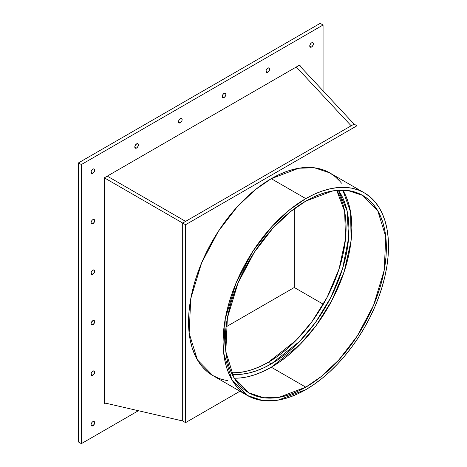 <?xml version="1.0" encoding="UTF-8"?>
<svg xmlns="http://www.w3.org/2000/svg" width="467" height="467" viewBox="0 0 467 467"><rect width="100%" height="100%" fill="white"/><g stroke="black" fill="none" stroke-linecap="round" stroke-linejoin="round"><path stroke-width="0.7" d="M239.974 391.223L185.568 422.635L239.974 391.223L185.568 422.635L185.568 224.72L356.963 125.763L354.085 124.105L185.609 221.376L107.252 176.135L185.609 221.376L182.69 223.063L185.568 224.72L356.963 125.763L356.963 188.592L356.963 125.763L354.085 124.105L299.224 65.304L354.085 124.105L182.69 223.063L185.568 224.72L185.568 422.635L182.69 420.977L182.69 223.063L185.568 224.72L185.568 422.635L182.69 420.977L182.69 223.063L104.334 177.822L104.334 403.856L105.565 403.144M299.224 65.304L354.085 124.105L351.166 125.792L296.3 66.991L351.166 125.792L296.3 66.991L351.166 125.792L182.69 223.063L104.334 177.822L104.334 403.856L104.334 177.822L300.083 64.802L104.334 177.822L182.69 223.063L182.69 420.977L104.334 402.858L182.69 420.977L185.568 422.635M226.051 326.882L294.286 287.491L323.322 304.256L294.286 287.491L226.051 326.882L294.286 287.491L294.286 208.702L294.286 287.491L323.322 304.256L317.677 313.433L311.553 322.212L305.009 330.513L298.121 338.254L290.941 345.364L283.545 351.774L276.003 357.418L268.391 362.246L296.294 340.151L312.009 321.594L327.075 297.444L339.112 268.834L345.522 238.725L344.64 211.323L336.701 190.378L340.163 196.77L342.731 203.577L344.588 211.049L345.703 219.111L346.076 227.686L345.703 236.693L344.588 246.051L342.731 255.659L340.163 265.431L336.905 275.273L332.983 285.086L328.441 294.776L323.322 304.256M305.797 387.166L271.269 367.231L305.797 387.166A113.936 65.783 -60 0 1 225.228 340.653A113.936 65.783 -60 0 1 305.797 201.102A113.936 65.783 -60 0 1 386.361 247.621A113.936 65.783 -60 0 1 305.797 387.166L278.939 397.353L263.767 397.773L248.823 392.811L233.827 377.505L225.818 351.558L227.371 318.097L237.96 283.113L254.346 252.244L272.716 228.404L290.316 211.773L305.797 201.102L313.69 196.992L321.512 193.817L329.182 191.61L336.625 190.384L343.776 190.162L350.554 190.939L356.905 192.713L362.766 195.463L368.072 199.158L372.783 203.775L376.846 209.257L380.231 215.561L382.893 222.619L384.814 230.365L385.976 238.725L386.361 247.621L385.976 256.961L384.814 266.663L382.893 276.627L380.231 286.761L376.846 296.965L372.783 307.146L368.072 317.198L362.766 327.028L356.905 336.544L350.554 345.644L343.776 354.255L336.625 362.287L329.182 369.66L321.512 376.303L313.69 382.158L305.797 387.166L297.899 391.276L290.077 394.452L282.407 396.664L274.964 397.884L267.813 398.112L261.035 397.329L254.684 395.561L248.823 392.811L243.517 389.11L238.806 384.499L234.743 379.011L231.358 372.713L228.696 365.655L226.775 357.909L225.614 349.544L225.228 340.653L225.614 331.307L226.775 321.605L228.696 311.641L231.358 301.507L234.743 291.303L238.806 281.128L243.517 271.076L248.823 261.246L254.684 251.731L261.035 242.624L267.813 234.014L274.964 225.987L282.407 218.614L290.077 211.965L297.899 206.11L305.797 201.102L332.65 190.921L347.822 190.501L362.766 195.463L377.762 210.763L385.771 236.716L384.218 270.177L373.629 305.161L357.243 336.03L338.873 359.87L321.273 376.495L305.797 387.166L271.269 367.231L299.948 344.576L316.106 325.598L331.658 300.906L344.208 271.596L351.102 240.598L350.594 212.158L342.819 190.133L345.703 195.626L348.364 202.684L350.285 210.43L351.447 218.79L351.832 227.686L351.447 237.026L350.285 246.728L348.364 256.692L345.703 266.826L342.317 277.03L338.254 287.211L333.543 297.263L328.237 307.093L322.376 316.608L316.025 325.709L309.247 334.319L302.096 342.352L294.654 349.725L286.983 356.368L279.161 362.223L271.269 367.231L263.37 371.341L255.548 374.516L247.878 376.729L240.435 377.949L234.241 378.2A113.936 65.783 -60 0 0 271.269 367.231A113.936 65.783 120 0 0 342.819 190.133M340.052 181.418L335.213 176.684L329.76 172.883L323.748 170.064L317.227 168.243L310.263 167.443L302.925 167.671L295.278 168.926L287.403 171.196L279.377 174.454L271.269 178.68L305.797 198.615A116.989 67.546 120 0 1 388.521 246.378A116.989 67.546 120 0 1 305.797 389.659A116.989 67.546 -60 0 1 223.068 341.897A116.989 67.546 -60 0 1 305.797 198.615A116.989 67.546 120 0 1 364.289 192.818A116.989 67.546 120 0 1 382.222 286.563A116.989 67.546 120 0 1 305.797 389.659L313.906 384.516L321.932 378.503L329.807 371.679L337.454 364.108L344.792 355.866L351.756 347.028L358.277 337.676L364.289 327.91L369.741 317.817L374.581 307.496L378.749 297.041L382.222 286.563L384.96 276.16L386.933 265.927L388.124 255.969L388.521 246.378L388.124 237.242L386.933 228.655L384.96 220.704L382.222 213.454L378.749 206.986L374.581 201.353L369.741 196.619L364.289 192.818L358.277 189.993L351.756 188.178L344.792 187.378L337.454 187.606L329.807 188.861L321.932 191.131L313.906 194.389L305.797 198.615L297.683 203.752L289.657 209.765L281.782 216.589L274.135 224.16L266.797 232.408L259.833 241.246L253.312 250.592L247.3 260.364L241.848 270.457L237.008 280.778L232.84 291.227L229.367 301.705L226.629 312.114L224.656 322.341L223.465 332.306L223.068 341.897L223.465 351.032L224.656 359.613L226.629 367.57L229.367 374.814L232.84 381.288L237.008 386.915L241.848 391.655L247.3 395.456L253.312 398.275L259.833 400.096L266.797 400.896L274.135 400.663L281.782 399.408L289.657 397.143L297.683 393.879L305.797 389.659L278.221 400.114L262.641 400.546L247.3 395.456L231.901 379.741L223.675 353.093L225.269 318.739L236.139 282.815L252.968 251.123L271.835 226.641L289.902 209.566L305.797 198.615L271.269 178.68L255.373 189.631L237.306 206.706L218.439 231.188L201.61 262.88L190.74 298.804L189.147 333.158L197.372 359.806L212.771 375.521L218.784 378.34M364.289 192.818L329.76 172.883L314.419 167.787L298.839 168.219L271.269 178.68L263.154 183.817L255.128 189.83L247.253 196.654L239.606 204.225L232.268 212.473L225.304 221.311L218.784 230.657L212.771 240.429L207.319 250.522L202.48 260.843L198.312 271.292L194.838 281.77L192.1 292.179L190.127 302.406L188.937 312.37L188.54 321.961L188.937 331.097L190.127 339.678L192.1 347.635L194.838 354.879L198.312 361.353L202.48 366.98L207.319 371.72L212.771 375.521L247.3 395.456M225.304 380.161L227.569 380.541A116.989 67.546 120 0 1 191.721 293.889A116.989 67.546 120 0 1 271.269 178.68L305.797 198.615M338.365 190.238A109.868 63.436 -60 0 1 338.639 279.972A109.868 63.436 -60 0 1 271.269 363.91A109.868 63.436 120 0 1 232.105 374.289L241.532 374.248L248.713 373.069L256.109 370.938L263.651 367.873L271.269 363.91L278.881 359.082L286.423 353.437L293.819 347.028L300.999 339.918L307.887 332.171L314.425 323.87L320.549 315.091L326.199 305.92L331.319 296.44L335.861 286.744L339.783 276.931L343.041 267.089L345.609 257.317L347.466 247.708L348.58 238.357L348.954 229.35L348.58 220.768L347.466 212.707L345.609 205.235L343.041 198.428L338.365 190.238L347.039 210.664L348.61 237.983L342.632 268.443L330.712 297.642L315.529 322.376L299.592 341.383L271.269 363.91L268.391 362.246L260.773 366.21L253.231 369.274L245.835 371.405L238.66 372.584L231.393 372.783A109.868 63.436 -60 0 0 268.391 362.246A109.868 63.436 120 0 0 336.701 190.378M351.166 125.792L185.609 221.376L107.252 176.135L185.609 221.376L351.166 125.792L296.3 66.991L351.166 125.792L185.609 221.376L107.252 176.135L185.609 221.376M232.105 374.289A109.868 63.436 120 0 0 271.269 363.91L268.391 362.246A109.868 63.436 -60 0 1 231.393 372.783M311.547 47.021A2.545 1.471 120 0 1 309.749 45.982A2.545 1.471 120 0 1 311.547 42.871A2.545 1.471 -60 0 1 313.345 43.91A2.545 1.471 -60 0 1 311.547 47.021A2.545 1.471 120 0 1 310.275 47.149L310.275 47.149A2.545 1.471 120 0 1 309.89 45.112A2.545 1.471 120 0 1 311.547 42.871L311.547 42.871A2.545 1.471 -60 0 1 312.978 42.865A2.545 1.471 -60 0 1 313.159 44.937A2.545 1.471 -60 0 1 311.547 47.021L309.749 45.982L310.275 47.149L311.547 47.021L312.236 46.466L313.211 44.779L313.211 43.192L312.82 42.742L311.547 42.871L310.859 43.425L309.89 45.112L309.749 45.982L311.547 47.021L309.749 45.982M92.869 425.793A2.545 1.471 120 0 1 91.071 424.754A2.545 1.471 120 0 1 92.869 421.637A2.545 1.471 -60 0 1 94.667 422.676A2.545 1.471 -60 0 1 92.869 425.793A2.545 1.471 120 0 1 91.596 425.916L91.596 425.916A2.545 1.471 120 0 1 91.205 423.878A2.545 1.471 120 0 1 92.869 421.637A2.545 1.471 -60 0 1 94.299 421.631A2.545 1.471 -60 0 1 94.48 423.709A2.545 1.471 -60 0 1 92.869 425.793L91.071 424.754L91.205 425.466L92.18 426.032L93.558 425.239L94.667 422.676L94.141 421.514L93.558 421.397L92.18 422.191L91.205 423.878L91.071 424.754L92.869 425.793L91.071 424.754M92.869 375.287A2.545 1.471 120 0 1 91.071 374.248A2.545 1.471 120 0 1 92.869 371.137A2.545 1.471 -60 0 1 94.667 372.176A2.545 1.471 -60 0 1 92.869 375.287A2.545 1.471 120 0 1 91.596 375.415L91.596 375.415A2.545 1.471 120 0 1 91.205 373.378A2.545 1.471 120 0 1 92.869 371.137A2.545 1.471 -60 0 1 94.299 371.131A2.545 1.471 -60 0 1 94.48 373.203A2.545 1.471 -60 0 1 92.869 375.287L91.071 374.248L91.596 375.415L92.869 375.287L93.558 374.732L94.667 372.176L94.141 371.008L92.869 371.137L92.18 371.691L91.205 373.378L91.071 374.248L92.869 375.287L91.071 374.248M92.869 324.787A2.545 1.471 120 0 1 91.071 323.748A2.545 1.471 120 0 1 92.869 320.631A2.545 1.471 -60 0 1 94.667 321.67A2.545 1.471 -60 0 1 92.869 324.787A2.545 1.471 120 0 1 91.596 324.909L91.596 324.909A2.545 1.471 120 0 1 91.205 322.872A2.545 1.471 120 0 1 92.869 320.631A2.545 1.471 -60 0 1 94.299 320.625A2.545 1.471 -60 0 1 94.48 322.703A2.545 1.471 -60 0 1 92.869 324.787L91.071 323.748L91.205 324.466L92.18 325.026L93.558 324.232L94.667 321.67L94.141 320.508L92.869 320.631L91.205 322.872L91.071 323.748L92.869 324.787L91.071 323.748M92.869 274.281A2.545 1.471 120 0 1 91.071 273.248A2.545 1.471 120 0 1 92.869 270.13A2.545 1.471 -60 0 1 94.667 271.169A2.545 1.471 -60 0 1 92.869 274.281A2.545 1.471 120 0 1 91.596 274.409L91.596 274.409A2.545 1.471 120 0 1 91.205 272.372A2.545 1.471 120 0 1 92.869 270.13A2.545 1.471 -60 0 1 94.299 270.124A2.545 1.471 -60 0 1 94.48 272.197A2.545 1.471 -60 0 1 92.869 274.281L91.071 273.248L91.596 274.409L92.869 274.281L93.558 273.726L94.667 271.169L94.141 270.002L92.869 270.13L92.18 270.685L91.205 272.372L91.071 273.248L92.869 274.281L91.071 273.248M92.869 223.781A2.545 1.471 120 0 1 91.071 222.741A2.545 1.471 120 0 1 92.869 219.63A2.545 1.471 -60 0 1 94.667 220.663A2.545 1.471 -60 0 1 92.869 223.781A2.545 1.471 120 0 1 91.596 223.909L91.596 223.909A2.545 1.471 120 0 1 91.205 221.866A2.545 1.471 120 0 1 92.869 219.63L92.869 219.63A2.545 1.471 -60 0 1 94.299 219.618A2.545 1.471 -60 0 1 94.48 221.697A2.545 1.471 -60 0 1 92.869 223.781L91.071 222.741L91.596 223.909L92.869 223.781L93.558 223.226L94.667 220.663L94.141 219.502L92.869 219.63L92.18 220.185L91.205 221.866L91.071 222.741L92.869 223.781L91.071 222.741M92.869 173.28A2.545 1.471 120 0 1 91.071 172.241A2.545 1.471 120 0 1 92.869 169.124A2.545 1.471 -60 0 1 94.667 170.163A2.545 1.471 -60 0 1 92.869 173.28A2.545 1.471 120 0 1 91.596 173.403L91.596 173.403A2.545 1.471 120 0 1 91.205 171.366A2.545 1.471 120 0 1 92.869 169.124L92.869 169.124A2.545 1.471 -60 0 1 94.299 169.118A2.545 1.471 -60 0 1 94.48 171.191A2.545 1.471 -60 0 1 92.869 173.28L91.071 172.241L91.205 172.953L92.18 173.52L93.558 172.72L94.667 170.163L94.141 169.001L93.558 168.885L92.18 169.679L91.205 171.366L91.071 172.241L92.869 173.28L91.071 172.241M267.813 72.274A2.545 1.471 120 0 1 266.015 71.235A2.545 1.471 120 0 1 267.813 68.124A2.545 1.471 -60 0 1 269.611 69.157A2.545 1.471 -60 0 1 267.813 72.274A2.545 1.471 120 0 1 266.54 72.403L266.54 72.403A2.545 1.471 120 0 1 266.149 70.359A2.545 1.471 120 0 1 267.813 68.124L267.813 68.124A2.545 1.471 -60 0 1 269.243 68.112A2.545 1.471 -60 0 1 269.424 70.19A2.545 1.471 -60 0 1 267.813 72.274L266.015 71.235L266.54 72.403L267.813 72.274L268.502 71.72L269.477 70.032L269.477 68.445L269.085 67.995L267.813 68.124L267.124 68.678L266.149 70.359L266.015 71.235L267.813 72.274L266.015 71.235M224.078 97.527A2.545 1.471 120 0 1 222.28 96.488A2.545 1.471 120 0 1 224.078 93.371A2.545 1.471 -60 0 1 225.876 94.41A2.545 1.471 -60 0 1 224.078 97.527A2.545 1.471 120 0 1 222.806 97.65L222.806 97.65A2.545 1.471 120 0 1 222.415 95.612A2.545 1.471 120 0 1 224.078 93.371L224.078 93.371A2.545 1.471 -60 0 1 225.508 93.365A2.545 1.471 -60 0 1 225.689 95.437A2.545 1.471 -60 0 1 224.078 97.527L222.28 96.488L222.415 97.2L223.389 97.766L224.767 96.967L225.876 94.41L225.351 93.248L224.767 93.131L223.389 93.925L222.415 95.612L222.28 96.488L224.078 97.527L222.28 96.488M180.338 122.774A2.545 1.471 120 0 1 178.54 121.735A2.545 1.471 120 0 1 180.338 118.624A2.545 1.471 -60 0 1 182.136 119.663A2.545 1.471 -60 0 1 180.338 122.774A2.545 1.471 120 0 1 179.071 122.903L179.065 122.903A2.545 1.471 120 0 1 178.68 120.865A2.545 1.471 120 0 1 180.338 118.624L180.338 118.624A2.545 1.471 -60 0 1 181.774 118.618A2.545 1.471 -60 0 1 181.949 120.69A2.545 1.471 -60 0 1 180.338 122.774L178.54 121.735L179.071 122.903L180.338 122.774L181.027 122.22L182.002 120.533L182.002 118.945L181.61 118.495L180.338 118.624L179.649 119.178L178.68 120.865L178.54 121.735L180.338 122.774L178.54 121.735M136.603 148.027A2.545 1.471 120 0 1 134.805 146.988A2.545 1.471 120 0 1 136.603 143.871A2.545 1.471 -60 0 1 138.401 144.91A2.545 1.471 -60 0 1 136.603 148.027A2.545 1.471 120 0 1 135.331 148.156L135.331 148.15A2.545 1.471 120 0 1 134.94 146.113A2.545 1.471 120 0 1 136.603 143.871L136.603 143.871A2.545 1.471 -60 0 1 138.034 143.865A2.545 1.471 -60 0 1 138.214 145.943A2.545 1.471 -60 0 1 136.603 148.027L134.805 146.988L135.331 148.156L136.603 148.027L137.292 147.473L138.267 145.786L138.267 144.198L137.876 143.748L136.603 143.871L134.94 146.113L134.805 146.988L136.603 148.027L134.805 146.988M323.059 25.014L320.181 23.35L78.479 162.895L78.479 441.986L78.479 162.895L81.357 164.553L323.059 25.014L323.059 90.849L323.059 25.014L320.181 23.35L78.479 162.895L81.357 164.553L323.059 25.014L320.181 23.35L78.479 162.895L78.479 441.986L81.357 443.65L81.357 164.553L323.059 25.014L323.059 90.849M138.378 410.732L81.357 443.65L81.357 164.553L81.357 443.65L78.479 441.986L81.357 443.65L138.378 410.732L81.357 443.65M300.083 66.226L300.083 64.802L300.083 66.226L300.083 64.802L104.334 177.822M341.511 183.192A116.989 67.546 120 0 0 271.269 178.68M271.269 367.231A113.936 65.783 -60 0 1 234.241 378.2M271.269 363.91L268.391 362.246M294.286 208.702L294.286 287.491M356.963 188.592L356.963 125.763L354.085 124.105M185.568 224.72L356.963 125.763M104.334 402.858L182.69 420.977M78.479 162.895L81.357 164.553"/></g></svg>
